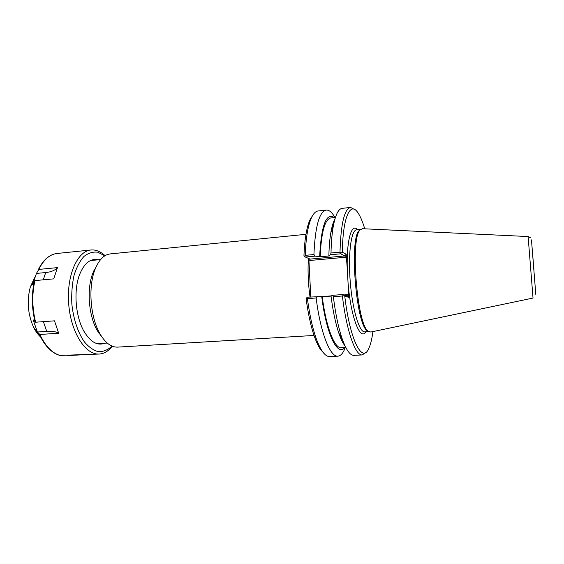 <?xml version="1.0" encoding="UTF-8"?>
<svg xmlns="http://www.w3.org/2000/svg" width="564" height="564" viewBox="0 0 564 564"><rect width="100%" height="100%" fill="white"/><g stroke="black" fill="none" stroke-linecap="round" stroke-linejoin="round"><path stroke-width="0.85" d="M102.246 337.427L97.445 330.871C88.668 316.263 86.496 288.965 92.841 273.159L96.55 265.926M310.785 296.939L308.889 259.532L309.932 260.462L310.08 259.102L305.314 257.022L303.954 255.703C304.609 239.249 306.626 227.243 310.017 219.685L311.413 217.859C313.422 213.53 315.657 211.239 318.124 210.971L326.246 210.083C329.143 209.878 332.048 212.353 334.96 217.5M308.776 258.509L308.889 259.532M312.907 215.06L310.017 219.685M331.047 296.135L307.338 297.193L306.125 298.941C309.439 322.812 314.176 339.584 320.345 349.264L323.933 353.374M314.021 335.46L117.622 347.121C111.312 347.368 105.482 343.018 100.131 334.085C90.36 317.814 87.921 287.168 94.985 269.557C98.855 259.884 103.924 254.667 110.192 253.913L305.956 234.314M357.625 229.738L356.617 228.85C351.034 224.296 346.451 241.829 347.276 268.873L348.051 282.797C350.737 317.13 360.311 341.53 365.761 331.794M372.924 331.583C371.944 339.154 370.52 344.858 368.666 348.686C362.236 363.724 349.899 340.092 344.752 296.079L348.573 297.298L348.051 282.797M347.276 268.873L346.183 254.237L342.334 252.186C342.757 217.098 350.307 201.186 357.816 212.593C360.255 216.09 362.56 221.49 364.732 228.808M360.424 229.583L359.212 230.57C349.208 238.487 356.06 324.483 367.192 330.723L368.546 331.498M370.809 332.027L368.236 331.251C357.026 324.977 350.082 237.846 360.156 229.879L362.574 228.709L528.115 236.542L533.029 298.06L370.809 332.027M348.763 295.621L347.678 294.648L346.945 295.846L342.898 294.535L344.752 296.079M342.898 294.535L332.689 295.296L331.019 295.945C332.915 310.912 335.509 323.292 338.816 333.098C340.853 339.042 342.947 343.349 345.083 346.028M309.932 260.462L345.598 257.269L344.738 255.929L310.08 259.102M305.314 257.022L315.163 256.127L320.176 256.768L329.383 255.936L328.875 255.689L330.511 254.731L340.663 253.807L344.738 255.929L346.183 254.237M342.334 252.186L341.121 253.088L339.993 252.164L331.005 252.982L330.511 254.731M340.663 253.807L341.121 253.088M354.855 209.625L350.554 207.439C344.357 208.92 340.839 223.823 339.993 252.164M350.554 207.439L342.179 208.349C338.315 208.835 335.291 215.145 333.112 227.278C331.907 234.441 331.209 243.006 331.005 252.982M306.654 297.806L307.401 298.61L316.157 297.961L317.243 296.452M345.316 347.466C343.264 353.008 340.783 355.912 337.892 356.166L329.736 356.582C327.254 356.709 324.681 354.798 322.009 350.843C315.657 340.846 310.792 323.433 307.401 298.61M337.892 356.166C330.257 357.322 320.38 332.725 316.157 297.961M315.163 256.127L313.922 254.554L305.223 255.351L304.574 256.423M305.223 255.351C305.857 238.177 307.916 225.685 311.413 217.859M332.689 295.296L333.352 296.678L342.397 296.008L343.427 295.064M342.397 296.008C346.493 331.16 355.531 356.053 362.314 354.932L366.212 352.091M313.922 254.554C315.17 226.467 319.273 211.648 326.246 210.083M321.741 296.643C326.302 334.382 337.709 357.061 344.759 347.494M533.911 269.437L531.824 244.501L533.911 269.437M334.403 217.563C326.211 212.212 321.29 225.198 319.647 256.528M335.418 217.457L330.856 217.937C324.822 219.304 321.261 232.248 320.176 256.768M333.662 224.31L332.154 229.541M334.953 218.959C333.268 221.941 331.886 226.524 330.814 232.713C329.721 239.15 329.073 246.806 328.875 255.689M333.352 296.678C335.439 313.429 338.301 327.233 341.946 338.104C346.021 349.736 350.004 355.489 353.896 355.355L362.314 354.932M340.642 336.024L342.961 340.945M322.263 296.791C326.034 327.169 334.565 348.679 341.199 347.685L345.781 347.438M60.031 355.426L99.306 354.037C103.748 353.72 107.745 351.506 111.298 347.41L112.278 346.204M81.145 354.848L67.828 355.609L67.031 355.165M37.386 332.006L33.142 319.83L35.617 322.213L54.504 320.838L58.677 333.218L39.882 334.48L37.386 332.006L46.734 331.371C52.198 331.019 56.174 331.639 58.677 333.218M32.592 284.552L36.441 273.427L45.712 272.546C51.134 272.003 55.046 270.353 57.443 267.618L53.735 278.87L34.954 280.59L32.592 284.552M36.441 273.427L38.817 269.416L57.443 267.618M34.566 277.721L30.322 286.984C26.719 300.732 27.784 314.113 33.523 327.12C35.56 331.294 37.95 334.607 40.686 337.068M105.059 255.668C100.575 251.466 95.894 249.577 91.015 249.986C77.353 250.945 66.355 275.697 68.702 304.123C70.888 332.556 85.665 355.257 99.306 354.037M104.833 255.809L97.791 252.207C92.926 251.593 88.28 253.032 83.867 256.528C79.757 261.202 76.457 267.569 73.969 275.627C72.1 284.439 71.388 293.851 71.832 303.869C73.362 318.836 77.888 332.464 84.304 341.798C88.837 347.135 93.575 350.448 98.531 351.724C103.409 351.781 107.914 349.906 112.032 346.099M98.207 259.807C90.388 258.192 84.142 263.226 79.461 274.901C73.419 290.671 75.491 316.651 83.951 331.265C90.423 342.052 97.396 346.028 104.855 343.201M308.445 258.368C307.768 268.034 307.993 278.447 309.107 289.6L310.01 296.995M368.708 331.618L364.732 331.851C359.381 332.612 352.422 309.685 350.23 281.683C347.96 253.673 351.196 229.943 356.603 229.844L360.565 229.442M346.945 295.846L348.573 297.298M347.678 294.648L344.089 294.916M331.195 295.881L321.276 296.622M345.598 257.269L346.564 256.141M531.478 239.89L535.8 294.415L531.478 239.89M43.393 321.649L46.734 331.371M45.712 272.546L43.252 279.829M39.388 334.374L40.037 335.777C42.441 340.712 45.183 344.808 48.271 348.058M34.467 280.837C31.429 294.147 31.647 307.909 35.116 322.114M41.567 263.973L38.324 269.662M38.352 269.62C43.224 259.778 49.456 254.399 57.049 253.469C49.731 254.329 43.654 259.644 38.817 269.416M34.954 280.59C31.894 294.013 32.113 307.888 35.617 322.213M39.882 334.48C45.536 346.43 52.403 353.452 60.475 355.539M100.589 259.574L90.487 260.561M107.245 343.053L97.114 343.68M310.045 285.046L310.32 288.148M309.432 272.99L309.389 269.803M94.251 270.783L93.843 270.755M99.215 332.986L98.806 333.077M97.445 330.871L100.131 334.085M92.841 273.159L94.985 269.557M367.192 330.723L368.236 331.251M359.212 230.57L360.156 229.879M320.345 349.264L322.009 350.843M530.329 237.684L528.123 236.542M330.814 232.713L333.112 227.278M338.816 333.098L341.946 338.104M33.523 327.12L40.037 335.777C45.614 346.895 52.36 353.48 60.285 355.524M30.322 286.984L33.431 281.112M57.049 253.469L91.015 249.986"/></g></svg>
